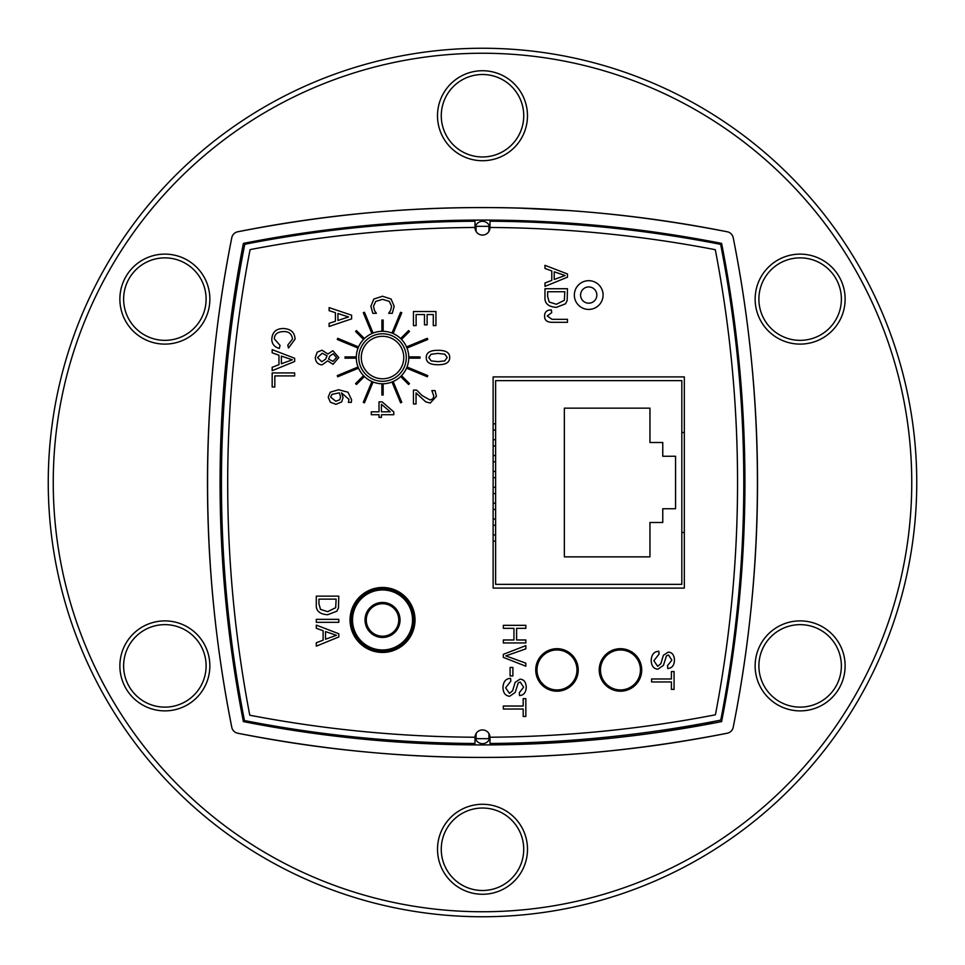 <?xml version="1.0" encoding="UTF-8"?>
<svg xmlns="http://www.w3.org/2000/svg" width="965" height="965" viewBox="0 0 965 965"><rect width="100%" height="100%" fill="white"/><g stroke="black" fill="none" stroke-linecap="round" stroke-linejoin="round"><path stroke-width="1.45" d="M520.316 208.151L568.976 210.575M573.427 210.889L582.788 211.612M237.679 231.793C321.731 215.388 403.334 207.318 482.5 207.584C561.666 207.318 643.269 215.388 727.321 231.793A7.503 7.503 0 0 1 733.207 237.679C765.619 400.897 765.619 564.103 733.207 727.321A7.503 7.503 0 0 1 727.321 733.207C643.269 749.612 561.666 757.682 482.5 757.416C403.334 757.682 321.731 749.612 237.679 733.207A7.503 7.503 0 0 1 231.793 727.321C199.381 564.103 199.381 400.897 231.793 237.679A7.503 7.503 0 0 1 237.679 231.793A1249.639 1249.639 0 0 1 727.321 231.793M724.799 260.297L722.327 253.144M711.856 242.673L704.703 240.201M657.889 732.435L704.703 724.799L713.147 721.603M722.327 711.856L724.799 704.703M260.297 724.799L307.111 732.435M260.297 240.201L253.144 242.673M243.252 252.094L240.201 260.297M382.526 378.775A21.242 21.242 0 0 1 364.131 346.918A21.242 21.242 0 0 1 400.921 346.918A21.242 21.242 0 0 1 382.526 378.775M382.526 381.284A23.739 23.739 0 0 0 403.093 345.663A23.739 23.739 0 0 0 361.971 345.663A23.739 23.739 0 0 0 382.526 381.284M382.526 603.716A16.248 16.248 0 0 1 398.774 619.964A16.248 16.248 0 0 1 382.526 636.2A16.248 16.248 0 0 1 366.278 619.964A16.248 16.248 0 0 1 382.526 603.716M382.526 588.722A31.242 31.242 0 0 0 355.47 635.585A31.242 31.242 0 0 0 409.582 635.585A31.242 31.242 0 0 0 382.526 588.722M476.083 733.545L476.059 738.659A1230.894 1230.894 0 0 1 475.419 738.659A1237.142 1237.142 0 0 0 489.581 738.659A1230.894 1230.894 0 0 1 488.941 738.659L488.917 733.545M489.581 226.341A1237.142 1237.142 0 0 0 475.419 226.341A1230.894 1230.894 0 0 1 476.059 226.341A1230.894 1230.894 0 0 1 488.941 226.341A1230.894 1230.894 0 0 1 489.581 226.341M684.318 532.487L681.821 532.487M681.821 432.513L684.318 432.513M493.127 423.828L495.624 423.828M495.624 430.076L493.127 430.076M493.127 439.702L495.624 439.702M495.624 445.951L493.127 445.951M493.127 455.564L495.624 455.564M495.624 461.813L493.127 461.813M493.127 471.439L495.624 471.439M495.624 477.687L493.127 477.687M493.127 487.313L495.624 487.313M495.624 493.561L493.127 493.561M493.127 503.187L495.624 503.187M495.624 509.436L493.127 509.436M493.127 519.049L495.624 519.049M495.624 525.298L493.127 525.298M493.127 534.924L495.624 534.924M495.624 541.172L493.127 541.172M675.572 508.748L662.762 508.748L662.762 522.487L649.952 522.487L649.952 556.853L564.356 556.853L564.356 408.147L649.952 408.147L649.952 442.513L662.762 442.513L662.762 456.252L675.572 456.252L675.572 508.748M681.821 584.344L495.624 584.344L495.624 380.656L681.821 380.656L681.821 584.344M489.967 736.802A7.503 7.503 0 0 1 482.5 743.677A7.503 7.503 0 0 1 475.033 736.802M475.033 228.198A7.503 7.503 0 0 1 482.5 221.323A7.503 7.503 0 0 1 489.967 228.198M243.397 243.397A1237.142 1237.142 0 0 1 721.603 243.397A1237.142 1237.142 0 0 1 721.603 721.603A1237.142 1237.142 0 0 1 243.397 721.603A1237.142 1237.142 0 0 1 243.397 243.397M733.207 237.679A1249.639 1249.639 0 0 1 733.207 727.321M231.793 727.321A1249.639 1249.639 0 0 1 231.793 237.679M727.321 733.207A1249.639 1249.639 0 0 1 237.679 733.207M493.127 376.905L684.318 376.905L684.318 588.095L493.127 588.095L493.127 376.905M535.732 669.951A21.242 21.242 0 0 1 567.601 651.544A21.242 21.242 0 0 1 567.601 688.347A21.242 21.242 0 0 1 535.732 669.951M599.217 669.951A21.242 21.242 0 0 1 631.086 651.544A21.242 21.242 0 0 1 631.086 688.347A21.242 21.242 0 0 1 599.217 669.951M490.003 737.429L490.003 743.472A1236.02 1236.02 0 0 0 720.746 720.131A1236.02 1236.02 0 0 0 720.638 244.362A1236.02 1236.02 0 0 0 490.003 221.226L490.003 227.571A7.503 7.503 0 0 1 482.5 235.074A7.503 7.503 0 0 1 474.997 227.571L474.997 227.475A1229.772 1229.772 0 0 0 250.092 249.609A1229.772 1229.772 0 0 0 249.778 715.222A1229.772 1229.772 0 0 0 475.009 737.236A7.503 7.503 0 0 1 482.488 729.926A7.503 7.503 0 0 1 490.003 737.429M474.997 227.475L474.997 221.226A1236.02 1236.02 0 0 0 244.76 244.278A1236.02 1236.02 0 0 0 244.447 720.553A1236.02 1236.02 0 0 0 474.997 743.484L474.997 737.429A7.503 7.503 0 0 1 475.009 737.236M489.991 737.224A1229.772 1229.772 0 0 0 715.415 714.8A1229.772 1229.772 0 0 0 715.306 249.694A1229.772 1229.772 0 0 0 490.003 227.475M574.344 295.049A14.366 14.366 0 0 0 595.9 307.497A14.366 14.366 0 0 0 595.9 282.612A14.366 14.366 0 0 0 574.344 295.049M350.042 619.964A32.496 32.496 0 0 1 398.774 591.822A32.496 32.496 0 0 1 398.774 648.094A32.496 32.496 0 0 1 350.042 619.964M356.29 357.532A26.248 26.248 0 0 1 382.526 331.297A26.248 26.248 0 0 1 408.774 357.532A26.248 26.248 0 0 1 382.526 383.781A26.248 26.248 0 0 1 356.29 357.532M476.059 738.659A1230.894 1230.894 0 0 0 488.941 738.659M488.917 231.455L488.941 226.341M476.083 231.455L476.059 226.341M580.592 295.049A8.118 8.118 0 0 1 588.722 286.931A8.118 8.118 0 0 1 596.84 295.049A8.118 8.118 0 0 1 588.722 303.179A8.118 8.118 0 0 1 580.592 295.049M294.663 372.936L294.663 375.916L274.82 375.916L274.82 386.989L272.166 386.989L272.166 372.936L294.663 372.936M335.856 401.259L330.681 397.194L331.948 394.383L339.318 392.839L340.561 396.844L339.776 399.727L335.856 401.259M330.332 402.212L328.221 397.182L330.259 392.212L338.57 389.739L347.979 392.2L351.598 399.824L351.296 402.369L348.389 402.369L348.992 399.413L341.489 392.839L343.058 397.52L341.719 401.874L335.977 404.323L330.332 402.212M333.034 361.344L328.534 359.101L329.933 355.928L333.215 353.781L336.568 357.52L333.034 361.344M321.767 361.766L317.521 357.569L322.226 353.25L327.038 355.82L325.639 359.125L321.767 361.766M317.208 352.141L322.008 350.211L327.895 354.022L332.865 350.753L338.799 357.532L333.07 364.3L327.678 360.874L322.057 364.867C317.883 364.517 315.615 362.068 315.278 357.532L317.208 352.141M444.817 354.203L447.193 357.52L444.769 360.886L437.989 361.658L431.138 360.874L428.762 357.52L431.102 354.215L437.965 353.395L444.817 354.203M449.69 357.52C449.738 362.394 445.842 364.794 437.989 364.722C430.016 364.77 426.12 362.37 426.265 357.52C426.253 352.659 430.161 350.259 437.965 350.331C445.914 350.283 449.823 352.683 449.69 357.52M413.454 390.101L416.651 390.101L422.055 395.541L430.076 399.98L432.911 398.871L433.816 396.12L431.862 390.572L435.07 390.572L436.421 396.338L430.245 403.044L425.746 401.874L416.06 392.924L416.06 403.973L413.454 403.973L413.454 390.101M325.519 631.593L336.423 635.296L325.519 639.24L325.519 631.593M338.787 633.752L338.787 636.972L316.303 646.164L316.303 642.774L323.106 640.169L323.106 630.736L316.303 628.263L316.303 625.115L338.787 633.752M338.787 619.349L338.787 622.341L316.303 622.341L316.303 619.349L338.787 619.349M547.638 291.732L564.815 291.732L564.356 300.296L556.395 304.277L549.218 302.033L547.638 296.532L547.638 291.732M567.48 288.74L567.155 300.501L565.538 303.794L556.347 307.353C548.204 306.822 544.417 303.324 544.984 296.87L544.984 288.74L567.48 288.74M383.153 383.781L383.153 395.023L381.899 395.023L381.899 383.781L383.153 383.781M364.42 376.531L356.459 384.492L355.578 383.6L363.528 375.65L364.42 376.531M363.528 339.427L355.578 331.465L356.459 330.585L364.42 338.534L363.528 339.427M401.524 375.65L409.474 383.6L408.593 384.492L400.644 376.531L401.524 375.65M345.036 358.16L345.036 356.905L356.29 356.905L356.29 358.16L345.036 358.16M381.899 331.297L381.899 320.042L383.153 320.042L383.153 331.297L381.899 331.297M400.644 338.534L408.593 330.585L409.474 331.465L401.524 339.427L400.644 338.534M408.774 356.905L420.016 356.905L420.016 358.16L408.774 358.16L408.774 356.905M337.738 338.305L358.522 346.918L358.039 348.076L337.268 339.463L337.738 338.305M427.797 375.614L427.314 376.76L406.53 368.16L407.013 367.002L427.797 375.614M363.298 312.744L364.456 312.274L373.069 333.058L371.911 333.528L363.298 312.744M401.754 402.321L400.608 402.803L391.995 382.019L393.153 381.537L401.754 402.321M364.456 402.803L363.298 402.321L371.911 381.537L373.069 382.019L364.456 402.803M337.738 376.76L337.268 375.614L358.039 367.002L358.522 368.16L337.738 376.76M400.608 312.274L401.754 312.744L393.153 333.528L391.995 333.058L400.608 312.274M427.314 338.305L427.797 339.463L407.013 348.076L406.53 346.918L427.314 338.305M554.212 271.804L565.104 275.507L554.212 279.452L554.212 271.804M567.48 273.964L567.48 277.184L544.984 286.376L544.984 282.986L551.787 280.381L551.787 270.948L544.984 268.475L544.984 265.327L567.48 273.964M551.715 312.624L547.264 315.965L551.992 319.331L567.48 319.331L567.48 322.31L552.149 322.31C546.974 322.298 544.453 320.187 544.61 315.989C544.622 311.948 546.865 309.934 551.365 309.934L551.715 312.624M525.841 625.332L525.841 628.324L516.601 628.324L516.601 639.976L525.841 639.976L525.841 642.955L503.344 642.955L503.344 639.976L513.947 639.976L513.947 628.324L503.344 628.324L503.344 625.332L525.841 625.332M525.841 645.633L525.841 648.854L505.841 655.886L525.841 663.172L525.841 666.212L503.344 657.394L503.344 654.33L525.841 645.633M512.885 667.442L512.885 675.946L510.099 675.946L510.099 667.442L512.885 667.442M510.823 681.145L505.624 687.792L509.448 693.377L512.62 690.747L515.141 682.364L520.026 679.167C523.911 679.432 525.985 682.086 526.239 687.104C526.046 692.412 523.802 695.234 519.52 695.572L519.291 692.725L523.609 687.225L520.231 682.038L518.229 682.906L515.201 692.424L509.713 696.248C505.588 695.946 503.344 693.172 502.97 687.936C503.151 681.821 505.684 678.612 510.582 678.335L510.823 681.145M523.187 706.03L523.187 698.624L525.841 698.624L525.841 716.464L523.187 716.464L523.187 709.022L503.344 709.022L503.344 706.03L523.187 706.03M659.059 654.077L653.86 660.736L657.684 666.32L660.856 663.679L663.377 655.295L668.263 652.111C672.147 652.376 674.209 655.018 674.463 660.048C674.282 665.343 672.038 668.178 667.744 668.516L667.527 665.669L671.845 660.169L668.468 654.97L666.465 655.85L663.425 665.355L657.937 669.179C653.812 668.89 651.568 666.115 651.206 660.868C651.375 654.752 653.908 651.556 658.818 651.266L659.059 654.077M671.411 678.974L671.411 671.568L674.077 671.568L674.077 689.396L671.411 689.396L671.411 681.953L651.58 681.953L651.58 678.974L671.411 678.974M318.957 599.12L336.134 599.12L335.675 607.697L327.714 611.665L320.537 609.422L318.957 603.921L318.957 599.12M338.787 596.141L338.462 607.902L336.857 611.195L327.666 614.741C319.524 614.21 315.736 610.724 316.303 604.259L316.303 596.141L338.787 596.141M381.44 411.814L381.44 404.251L390.222 411.814L381.44 411.814M379.016 414.709L371.284 414.709L371.284 411.814L379.016 411.814L379.016 401.874L382.188 401.874L393.78 411.934L393.78 414.709L381.44 414.709L381.44 417.387L379.016 417.387L379.016 414.709M435.951 311.538L435.951 325.603L433.285 325.603L433.285 314.53L427.121 314.53L427.121 324.855L424.467 324.855L424.467 314.53L416.12 314.53L416.12 325.603L413.454 325.603L413.454 311.538L435.951 311.538M373.829 299.053L382.514 296.231L391.078 299.029L394.178 306.339L392.285 313.287L388.666 313.287L390.548 310.513L391.621 306.327L389.305 301.345L382.514 299.343L375.711 301.418L373.467 306.327L374.577 310.682L376.386 313.287L372.816 313.287L370.886 306.291L373.829 299.053M337.943 320.452L337.943 313.504L348.534 316.966L337.943 320.452M351.598 315.193L351.598 318.884L329.113 326.459L329.113 323.311L335.398 321.273L335.398 312.684L329.113 310.646L329.113 307.618L351.598 315.193M279.319 348.413C274.362 347.026 271.853 343.926 271.792 339.101C272.311 332.032 276.243 328.51 283.589 328.522C290.996 328.981 294.82 332.527 295.049 339.161L288.499 348.039L287.799 345.108L292.504 339.089C291.84 333.866 288.873 331.369 283.601 331.598C277.558 331.779 274.47 334.204 274.337 338.848L280.067 345.434L279.319 348.413M281.394 356.109L292.298 359.812L281.394 363.757L281.394 356.109M294.663 358.268L294.663 361.501L272.166 370.681L272.166 367.291L278.969 364.686L278.969 355.253L272.166 352.792L272.166 349.632L294.663 358.268M640.133 666.393A20 20 0 0 0 607.552 654.68A20 20 0 0 0 613.692 688.757A20 20 0 0 0 640.133 666.393M576.974 669.951A20 20 0 0 0 546.986 652.63A20 20 0 0 0 546.986 687.261A20 20 0 0 0 576.974 669.951M482.5 48.25A434.25 434.25 0 0 0 106.427 699.625A434.25 434.25 0 0 0 858.573 699.625A434.25 434.25 0 0 0 482.5 48.25M482.5 53.244A429.256 429.256 0 0 1 854.242 697.128A429.256 429.256 0 0 1 110.758 697.128A429.256 429.256 0 0 1 482.5 53.244M777.633 704.848A44.981 44.981 0 0 0 845.123 665.886A44.981 44.981 0 0 0 777.633 626.924A44.981 44.981 0 0 0 777.633 704.848M142.374 626.924A44.981 44.981 0 0 0 142.374 704.848A44.981 44.981 0 0 0 209.851 665.886A44.981 44.981 0 0 0 142.374 626.924M527.481 115.728A44.981 44.981 0 0 0 460.003 76.766A44.981 44.981 0 0 0 460.003 154.69A44.981 44.981 0 0 0 527.481 115.728M187.367 260.152A44.981 44.981 0 0 0 119.877 299.114A44.981 44.981 0 0 0 187.367 338.076A44.981 44.981 0 0 0 187.367 260.152M437.519 849.272A44.981 44.981 0 0 0 504.997 888.234A44.981 44.981 0 0 0 504.997 810.311A44.981 44.981 0 0 0 437.519 849.272M822.626 338.076A44.981 44.981 0 0 0 822.626 260.152A44.981 44.981 0 0 0 755.149 299.114A44.981 44.981 0 0 0 822.626 338.076M820.757 334.831A41.242 41.242 0 0 1 758.888 299.114A41.242 41.242 0 0 1 820.757 263.397A41.242 41.242 0 0 1 820.757 334.831M779.515 701.603A41.242 41.242 0 0 1 779.515 630.169A41.242 41.242 0 0 1 841.371 665.886A41.242 41.242 0 0 1 779.515 701.603M441.258 849.272A41.242 41.242 0 0 1 503.115 813.555A41.242 41.242 0 0 1 503.115 884.977A41.242 41.242 0 0 1 441.258 849.272M144.243 630.169A41.242 41.242 0 0 1 206.112 665.886A41.242 41.242 0 0 1 144.243 701.603A41.242 41.242 0 0 1 144.243 630.169M185.485 263.397A41.242 41.242 0 0 1 185.485 334.831A41.242 41.242 0 0 1 123.629 299.114A41.242 41.242 0 0 1 185.485 263.397M523.742 115.728A41.242 41.242 0 0 1 461.885 151.445A41.242 41.242 0 0 1 461.885 80.023A41.242 41.242 0 0 1 523.742 115.728M382.526 602.462A17.491 17.491 0 0 0 367.375 628.71A17.491 17.491 0 0 0 397.677 628.71A17.491 17.491 0 0 0 382.526 602.462M382.526 589.965A29.987 29.987 0 0 1 408.497 634.958A29.987 29.987 0 0 1 356.555 634.958A29.987 29.987 0 0 1 382.526 589.965"/></g></svg>
